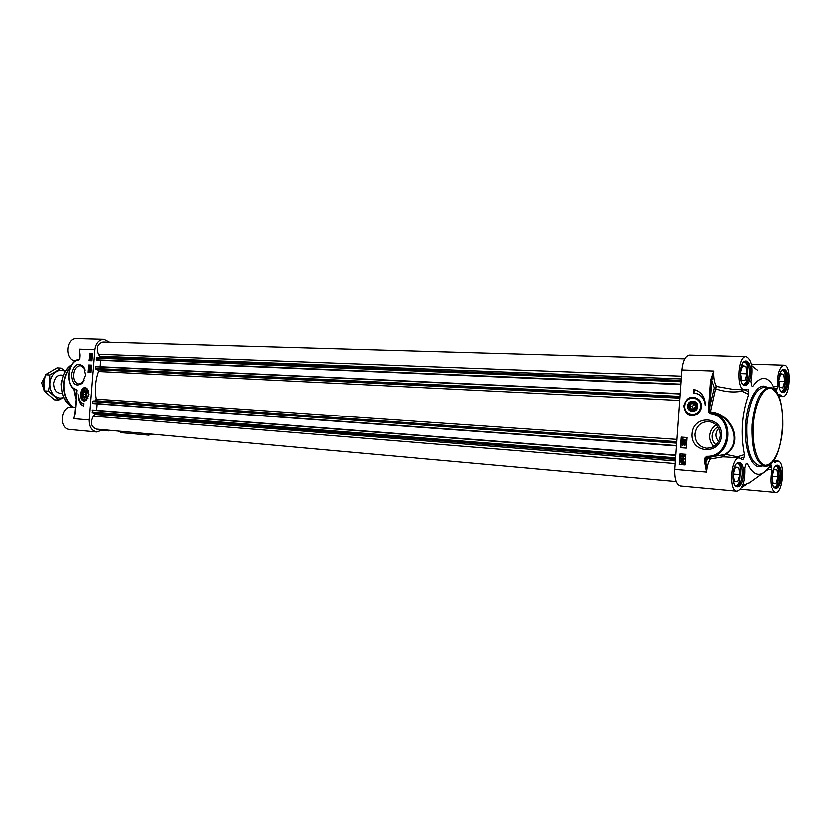 <?xml version="1.0" encoding="UTF-8"?>
<svg xmlns="http://www.w3.org/2000/svg" width="831" height="831" viewBox="0 0 831 831"><rect width="100%" height="100%" fill="white"/><g stroke="black" fill="none" stroke-linecap="round" stroke-linejoin="round"><path stroke-width="1.25" d="M718.742 428.277C715.024 432.847 715.003 437.199 718.68 441.323M716 444.824C713.258 442.497 711.97 439.485 712.125 435.776C712.551 431.756 714.494 428.817 717.942 426.947M697.448 406.847C693.677 412.623 690.623 412.311 688.276 405.912C691.859 400.012 694.924 400.22 697.479 406.546L697.448 406.847M696.845 406.494C693.646 411.968 690.873 411.823 688.504 406.058C691.672 400.584 694.456 400.729 696.845 406.494M694.301 403.689L695.557 406.421L693.916 409.008L691.028 408.852L689.772 406.12L691.413 403.544L694.301 403.689M694.415 403.949L692.431 406.504L693.573 408.987M691.413 403.544L694.062 403.928M689.772 406.12L692.431 406.504M694.425 397.55L699.546 400.542C702.434 405.133 701.946 409.382 698.082 413.287L691.756 415.116M697.687 406.868C698.611 400.085 688.473 398.932 687.663 405.684C686.718 412.415 696.845 413.661 697.687 406.868M778.959 380.068L780.86 373.784L783.81 374.407L784.796 381.45L782.864 387.911L779.904 387.35L778.927 380.515M784.796 381.45L779.031 381.232M783.81 374.407L780.704 374.303M781.317 391.806L782.698 390.83M783.633 370.99L782.335 369.909M781.815 370.408C783.186 370.107 784.287 371.249 785.108 373.836L785.835 381.014L784.443 388.119C783.373 390.632 782.168 391.681 780.839 391.266M772.196 476.173L774.118 469.681L777.099 469.879L778.107 476.724L776.154 483.413L773.162 483.278L772.165 476.62M776.154 483.413L773.142 483.154M778.107 476.724L772.196 476.236M774.284 487.506L775.707 486.592M777.182 466.762L775.915 465.62M775.375 466.098C776.756 465.848 777.826 467.043 778.585 469.681L779.114 476.89L777.525 483.933C776.393 486.415 775.157 487.423 773.817 486.945M741.491 380.047L740.338 372.548L742.509 365.713L745.812 366.409L746.944 373.867L744.794 380.681L741.491 380.047M746.944 373.867L740.504 373.649M745.812 366.409L742.322 366.294M743.039 384.815L744.805 383.621M745.729 362.918L744.067 361.599M743.381 362.212C745.137 361.724 746.498 363.157 747.464 366.513L746.861 380.151C745.604 383.423 744.119 384.763 742.405 384.161M734.303 481.513L733.129 474.231L735.321 467.126L738.655 467.354L739.808 474.594L737.648 481.668L734.303 481.513M737.648 481.668L734.282 481.367M739.808 474.594L733.191 474.044M735.508 486.01L737.326 484.899M738.884 464.217L737.253 462.805M736.546 463.386C738.333 462.981 739.652 464.498 740.514 467.926L739.486 481.502C738.125 484.743 736.588 486.01 734.895 485.325M746.57 389.22L744.566 389.874C736.006 390.393 737.544 355.554 746.041 356.655L689.574 355.128C685.523 355.824 682.989 360.779 681.96 369.982L674.824 469.401C674.543 479.134 676.465 484.65 680.579 485.958L736.879 491.163C728.278 491.246 730.916 456.427 739.382 457.954L741.792 459.356M744.566 389.874L732.942 389.375L716.457 386.457C714.307 382.821 713.403 377.7 713.756 371.073L710.536 380.505L711.752 380.608L713.756 371.073L681.96 369.982M710.536 380.505L708.75 405.58L709.965 405.684L711.752 380.608L714.317 387.9L716.457 386.457L715.584 388.783C724.632 391.92 733.399 392.731 741.886 391.204L742.623 389.791M709.539 411.792L709.965 405.684L714.317 387.9L715.584 388.783L710.443 411.947L708.563 411.771L709.871 413.454L710.422 412.664L709.539 411.792M725.349 453.986C743.132 443.006 731.509 414.596 711.211 412.82L710.671 413.651C734.365 416.85 730.605 457.372 706.703 456.281L707.077 457.206C731.976 458.359 735.892 416.144 711.211 412.82L710.443 411.947C731.737 413.277 744.441 442.778 725.65 454.318L708.646 457.33L707.794 458.161L710.318 458.982L710.11 457.362M706.703 456.281L705.01 457.943L704.698 462.327L705.924 462.42L706.236 458.037L707.077 457.206L708.646 457.33M704.698 462.327L706.558 472.081L705.924 462.42L707.794 458.161L705.01 457.943M722.388 455.139L722.762 456.821L725.65 454.318L737.242 456.801L736.682 457.746M674.824 469.401L706.558 472.081C707.015 466.586 708.261 462.223 710.318 458.982L722.762 456.821L727 457.008M769.07 466.825L771.147 465.557L770.192 465.017L769.444 466.253C761.258 477.835 753.821 476.89 747.142 463.386L746.03 463.76L744.711 467.926C745.158 481.367 742.54 489.116 736.879 491.163M683.591 456.79L684.287 456.146L683.653 455.367L682.978 456.312L682.137 455.409L681.576 455.949L682.022 457.06L681.243 455.928L682.178 454.962L682.812 455.502L683.674 454.9L684.63 456.167L683.591 456.79M683.768 455.378L682.978 456.312M682.251 455.43L682.126 456.624M683.903 454.921L684.858 456.188L683.612 457.227M684.328 445.385L685.024 444.741L684.401 443.962L683.716 444.917L682.885 444.014L682.313 444.554L682.76 445.665L681.981 444.543L682.916 443.567L683.549 444.107L684.422 443.505L685.367 444.772L684.328 445.385M684.515 443.983L683.716 444.917M682.999 444.034L682.864 445.239M682.926 443.567L683.653 443.868M684.422 443.505L685.596 444.793L684.349 445.821M682.116 442.092L685.471 443.349L682.116 442.092M685.492 443.006L682.137 441.739M683.311 439.9L683.186 441.012M683.082 441.012L682.615 440.409L683.186 439.869L683.653 440.472L683.082 441.012M684.848 439.848L684.214 440.534L684.692 441.261M684.599 441.261L683.986 440.513L684.723 439.828L685.326 440.596L684.599 441.261M683.061 441.458L682.282 440.388L683.217 439.422L683.84 439.994L684.765 439.381L685.658 440.617L684.567 441.708L683.778 440.981L683.248 441.479M683.446 439.443L683.965 439.755M684.806 439.391L685.897 440.638L684.734 441.728M683.851 441.251L683.352 442.134M682.677 460.841L681.742 460.976L682.583 460.831L683.82 462.15L683.487 462.919L681.742 460.976M681.971 460.987L683.591 462.794M681.493 461.153L683.248 463.106L682.396 463.251L681.15 461.922L681.493 461.153M681.617 461.298L682.542 463.262M680.818 460.405L682.604 460.353L684.193 462.171L683.965 463.895L682.365 463.729L680.776 461.901L680.818 460.405M681.576 460.551L681.025 460.177M682.791 460.364L684.432 462.181L683.768 463.231M683.633 463.521L682.448 463.74M683.487 458.099L682.822 458.733L683.373 459.481M683.259 459.481L682.583 458.722L683.373 458.089L684.1 458.816L683.269 459.481M681.96 458.026L681.472 458.951L682.615 459.491L682.241 458.598L683.383 457.642L684.432 458.837L682.76 459.938L681.368 459.45L681.056 458.525L682.189 458.037L681.597 458.161M681.825 458.182L681.472 458.951M681.7 458.972L682.594 459.481M683.612 457.652L684.661 458.857L682.812 459.948M687.081 437.501L681.669 437.137L680.911 447.712M685.876 454.308L680.464 453.892L679.706 464.477L685.118 464.924L679.322 464.456L680.08 453.861L685.876 454.308L685.118 464.924M687.081 437.49L686.323 448.106L680.527 447.68L681.285 437.096L687.081 437.49M693.864 389.459C701.509 391.661 705.322 397.01 705.28 405.518C704.553 398.444 700.907 394.289 694.342 393.053L693.615 392.99L693.864 389.459M694.238 389.531L693.989 393.021M695.132 393.167C700.325 394.164 703.701 397.332 705.27 402.682M771.147 465.557L771.822 467.76L768.602 467.5M774.004 460.052L774.98 462.42L777.899 460.997C785.638 460.893 783.197 493.791 775.562 492.399C770.919 489.698 769.672 482.136 771.812 469.702L771.822 467.76M778.699 396.044L779.727 394.455L782.719 396.626C790.364 397.665 791.922 364.767 784.194 365.214C779.426 367.136 777.255 374.23 777.66 386.529L773.547 386.55M774.419 388.306L777.401 388.43L777.66 386.529M777.401 388.43L776.434 390.414L774.804 389.178M775.406 390.663L774.17 387.786C767.792 375.799 760.594 375.363 752.585 386.467L751.546 385.823L750.829 381.408C753.166 367.863 751.567 359.615 746.041 356.655M775.707 391.027L776.434 390.414M747.89 389.272L748.648 391.754L744.701 389.874M741.397 389.739L741.886 391.204L748.606 394.403L748.648 391.754M748.606 394.403C741.73 413.745 740.307 433.803 744.347 454.578L737.242 456.801L737.585 457.819M740.514 458.297L744.015 457.185L744.347 454.578M744.015 457.185L742.924 459.439M748.44 483.413L768.031 469.39L768.145 468.144M746.363 484.598L741.771 487.111M694.986 434.052C696.378 425.867 701.021 421.712 708.936 421.577C716.343 423.031 720.124 427.736 720.29 435.724C718.908 443.858 714.307 448.023 706.506 448.21C698.985 446.798 695.142 442.082 694.986 434.052M692.078 433.824C690.416 453.3 720.093 455.617 721.464 435.766C722.908 415.926 693.199 414.316 692.078 433.824M683.871 405.808C685.295 414.783 690 417.391 697.998 413.641C702.081 409.506 702.6 405.009 699.546 400.147C692.119 394.777 686.894 396.667 683.871 405.808M716.26 424.973C712.354 427.373 710.162 430.925 709.695 435.61C709.487 439.921 710.9 443.515 713.943 446.403M83.173 392.461L83.744 391.619L86.621 391.858L86.995 392.648M86.653 396.408L86.154 397.104L83.287 396.875L82.861 395.93M82.664 394.206L83.609 391.858C88.034 388.295 86.933 400.854 83.193 396.616L82.664 394.206M83.287 394.247L84.139 392.44L85.551 392.533L86.102 394.434L85.25 396.252L83.838 396.148L83.287 394.247L86.081 394.496M84.139 392.44L85.562 392.564M86.507 400.075L84.544 400.563M85.655 388.202L87.504 389.022M82.259 393.946C82.425 397.623 83.671 398.766 86.019 397.343L86.528 391.598C84.606 389.843 83.183 390.632 82.259 393.946M152.447 434.187L148.51 435.132L144.823 433.491M102.94 429.71L96.905 432.006C91.742 430.874 89.177 426.854 89.208 419.967L94.869 349.726C95.845 343.234 98.847 339.765 103.885 339.328L109.536 342.258M109.806 430.323L108.819 430.925L107.521 430.126M75.444 412.851L73.782 418.647L75.517 412.197L77.013 393.406M74.821 415.043L77.044 390.622M77.138 390.612L76.172 389.334C65.15 387.277 67.747 360.114 78.987 360.01L79.402 359.449C67.446 359.802 64.787 387.526 76.473 389.968L76.774 390.082M78.987 360.01L79.828 358.847L80.067 355.834L79.392 349.197L80.108 355.19M103.885 339.328L76.816 338.601C66.168 337.708 64.673 359.802 75.309 360.997M90.496 358.919L90.423 359.916L91.472 359.439L91.275 358.68L91.639 359.439L90.392 360.239L90.496 358.618L90.569 359.885M91.441 360.176L91.929 359.47L91.275 358.68M89.893 366.907L89.831 367.904L90.87 367.427L90.672 366.668L91.036 367.427L89.79 368.226L89.893 366.596L89.966 367.873M90.537 368.133L91.327 367.458L90.672 366.668M90.922 369.151L89.281 368.351L90.901 369.4M91.202 369.182L89.281 368.351M90.423 369.93L90.34 370.73L90.423 369.93M90.558 370.013L90.486 370.688M89.675 369.795L89.571 370.803L89.675 369.795M89.821 369.857L89.717 370.771M90.434 369.618L90.797 370.346L89.54 371.114L89.135 370.273L90.434 369.618M90.724 369.65L90.589 371.073M89.717 369.483L90.257 369.67M91.503 355.928L90.672 354.64L91.503 355.928M90.558 354.868L91.171 356.052M91.628 355.793L90.797 354.494L91.628 355.793M91.42 354.401L91.742 355.564M91.95 356.291L91.015 356.395L90.35 354.141L91.296 354.027L91.846 356.457M91.753 356.322L91.223 356.416M91.368 354.037L92.293 355.284L91.763 356M90.714 357.029L90.631 358.005L90.766 357.029M90.88 357.081L90.745 357.984M91.337 357.995L91.088 356.998L90.621 358.317L90.122 357.517L90.984 356.686L91.649 356.977L91.337 357.995M91.348 357.06L91.41 357.964M91.202 356.717L92.075 357.642L91.327 358.296M91.566 365.162L90.963 372.61L88.096 372.465L88.699 365.038L91.566 365.162L89.177 365.089L88.574 372.485M92.511 353.414L90.122 353.331L89.53 360.716M89.644 353.268L92.511 353.383L91.909 360.82L89.042 360.696L90.122 353.331M83.744 406.099C80.077 404.52 78.353 400.791 78.571 394.922C78.789 400.023 80.576 402.931 83.921 403.627L83.744 406.099M79.236 399.202C79.953 402.651 81.459 404.915 83.754 405.975M117.919 431.06L121.617 432.681L148.51 435.132M75.766 407.377L71.965 407.086C60.819 405.653 58.71 429.056 69.939 429.513L96.905 432.006M76.348 400.116L74.426 389.085M84.097 380.629L82.871 382.281L78.841 384.057C75.309 383.216 73.585 380.047 73.689 374.552C74.53 368.902 76.836 365.952 80.617 365.702L84.232 368.154L85.167 370.117M85.572 375.124L83.817 366.949C78.218 362.004 74.146 364.394 71.601 374.137C72.235 384.151 75.777 387.236 82.227 383.361L85.572 375.124M89.01 394.632L86.84 388.399C79.776 383.683 77.989 404.043 85.77 400.552L89.01 394.632M75.517 397.135L73.834 388.69M683.238 441.001L683.124 439.869M683.082 439.422L682.916 437.22M97.3 360.218L680.911 384.628L97.3 360.218L96.271 359.854L96.406 358.14L99.336 357.299L99.668 356.281L98.401 354.276C96.043 347.732 97.58 343.66 103.013 342.071L684.848 358.899M100.125 366.772L100.634 360.363M92.947 403.554L676.507 445.915L93.799 403.627L92.771 403.295L92.906 401.581L95.399 400.708L96.261 399.14C94.62 389.708 95.357 380.515 98.484 371.55L97.881 369.837L95.575 368.517L95.918 366.575L680.257 393.655L95.908 366.575M96.614 410.337L97.144 403.866M93.28 410.078L675.852 455.045M676.289 481.554L96.323 429.108C90.974 426.719 90.008 422.397 93.425 416.154L94.994 414.409L94.817 413.35L92.418 412.602L92.418 410.015M61.691 388.202L61.245 383.953L62.159 380.286M43.773 387.391L43.222 382.873L44.438 378.624M43.887 389.427L41.581 382.821L44.822 376.807M63.551 375.477C58.243 374.054 54.898 376.734 53.527 383.496C53.859 390.653 56.84 393.863 62.491 393.136M65.514 371.467C62.491 369.837 59.427 369.878 56.342 371.613C52.582 374.033 50.411 377.876 49.829 383.143C49.548 388.441 51.075 392.637 54.389 395.722C57.349 398.142 60.538 398.683 63.956 397.363M63.987 397.447L58.752 400.137L48.375 391.162L49.829 383.143L49.683 375.03L61.349 368.133L65.607 371.312M61.349 368.133L56.986 367.915L45.321 374.802L43.877 382.79L44.012 390.882L54.399 399.825L58.752 400.137M48.375 391.162L44.012 390.882M49.683 375.03L45.321 374.802M769.402 387.36C760.334 389.043 754.517 401.508 751.951 424.766C751.266 449.249 755.493 463.023 764.655 466.098C785.139 468.913 790.073 387.017 769.402 387.36L764.281 387.153C755.171 388.825 749.333 401.259 746.768 424.454C746.082 448.875 750.341 462.618 759.544 465.692L764.655 466.098M753.177 424.859C754.61 403.731 763.159 386.664 771.043 388.368C779.655 392.471 783.591 405.912 782.844 428.671C780.413 451.233 774.669 463.438 765.621 465.287C757.643 464.965 751.619 445.977 753.177 424.859M701.208 407.294C701.395 401.84 698.975 398.568 693.968 397.488C688.92 397.488 685.804 400.095 684.64 405.331C684.453 410.805 686.884 414.067 691.943 415.136C696.949 415.116 700.034 412.498 701.208 407.294M700.481 407.2C702.216 396.553 685.866 394.725 684.9 405.351C683.113 415.884 699.432 417.931 700.481 407.2M786.915 381.741C786.24 388.202 784.641 391.681 782.127 392.17C779.945 391.494 778.896 387.454 778.959 380.037C781.213 367.063 782.168 371.021 783.186 369.608C785.877 370.501 787.123 374.542 786.915 381.741M780.236 476.869C779.488 483.746 777.774 487.433 775.094 487.911C774.295 486.104 772.799 490.934 772.176 476.443C771.043 491.983 780.392 492.232 781.389 476.952C782.542 461.693 773.235 460.904 772.155 476.443C773.09 469.38 774.617 465.682 776.767 465.35C779.312 466.233 780.465 470.076 780.236 476.869M742.125 474.75C741.314 482.032 739.403 485.927 736.401 486.415C735.342 484.753 733.565 488.576 733.046 474.272C734.012 466.814 735.736 462.919 738.208 462.555C741.044 463.501 742.353 467.573 742.125 474.75M749.24 374.189C748.513 380.993 746.747 384.66 743.953 385.169L742.062 383.642C741.252 383.839 740.66 380.047 740.276 372.278C742.384 359.594 743.735 362.555 745.002 361.298C748.035 362.254 749.448 366.544 749.24 374.189M708.75 405.58L708.563 411.771M709.871 413.454L710.671 413.651M733.015 474.272C731.831 490.716 742.291 490.996 743.34 474.844C744.576 458.712 734.168 457.829 733.015 474.272M778.927 380.006C777.826 395.494 787.071 397.083 788.058 381.834C789.211 366.627 780.008 364.508 778.927 380.006M766.67 387.246C758.028 381.232 747.038 399.919 745.552 424.361C743.496 449.561 752.315 471.042 761.934 465.879M740.244 372.236C739.071 388.628 749.406 390.404 750.455 374.293C751.681 358.213 741.397 355.855 740.244 372.236M773.879 387.184L773.869 386.373M751.588 365.848L757.384 370.252M779.405 394.642L780.018 394.663M775.271 462.285L774.721 462.244M768.031 469.39L771.812 469.702M749.437 482.686L742.457 485.647M742.779 485.771L742.249 486.114M81.241 397.291L84.461 400.552L87.951 398.288M88.605 391.027L85.541 388.181L81.812 390.84M80.908 393.728C82.529 401.581 85.053 401.986 88.491 394.954C86.86 387.111 84.336 386.695 80.908 393.728M94.869 349.726L79.392 349.197L79.963 354.536M108.456 430.801L102.327 430.24M89.208 419.967L73.782 418.668L75.195 413.516M73.543 407.211C66.833 401.882 63.717 394.05 64.184 383.725C64.745 377.575 66.76 372.319 70.23 367.936M72.951 407.159L70.749 405.86L73.263 407.19C66.532 401.903 63.385 394.071 63.852 383.704C64.465 377.149 66.688 371.654 70.531 367.198M71.871 364.674C58.98 372.34 58.284 398.028 70.749 405.86C64.309 400.864 61.317 393.447 61.754 383.61C62.657 375.155 66.033 368.85 71.871 364.684M85.406 397.654L84.772 397.426M85.209 397.27L85.79 397.436L85.198 397.28M98.401 354.276L681.513 376.204M99.668 356.281L681.316 378.957M99.336 357.299L681.212 380.411M96.853 357.579L681.171 380.93M96.406 358.14L681.108 381.751M96.271 359.854L680.942 384.171M96.438 360.124L680.911 384.545M95.71 366.803L680.236 393.987M95.575 368.517L680.059 396.408M95.918 369.161L679.997 397.301M97.881 369.837L679.935 398.122M98.484 371.55L679.768 400.469M96.261 399.14L676.974 439.381M95.399 400.708L676.808 441.666M93.352 400.999L676.766 442.279M92.906 401.581L676.704 443.141M92.771 403.295L676.538 445.561M93.799 403.627L676.507 445.925M92.21 410.244L675.832 455.398M92.075 411.958L675.655 457.819M92.418 412.602L675.593 458.681M94.817 413.35L675.541 459.46M94.994 414.409L675.426 460.935M93.425 416.154L675.239 463.553M692.098 415.157L691.943 415.136C686.863 414.056 684.422 410.784 684.609 405.32C685.772 400.106 688.889 397.488 693.968 397.488M739.382 457.954L726.98 457.008M752.855 366.44L751.577 365.775M778.876 396.449L782.719 396.626M751.276 364.217L784.194 365.214M741.678 487.278L742.467 487.101M745.719 484.878L742.374 485.834M740.421 489.189L775.562 492.399M774.201 460.717L777.899 460.997M709.653 421.67L708.936 421.577M85.728 388.202L81.885 390.508C78.716 397.228 84.191 401.913 84.461 400.552L84.648 400.573M79.849 352.946L79.361 359.47M102.213 430.333L108.819 430.925M84.232 368.154L83.817 366.949M82.871 382.281L82.227 383.361"/></g></svg>
